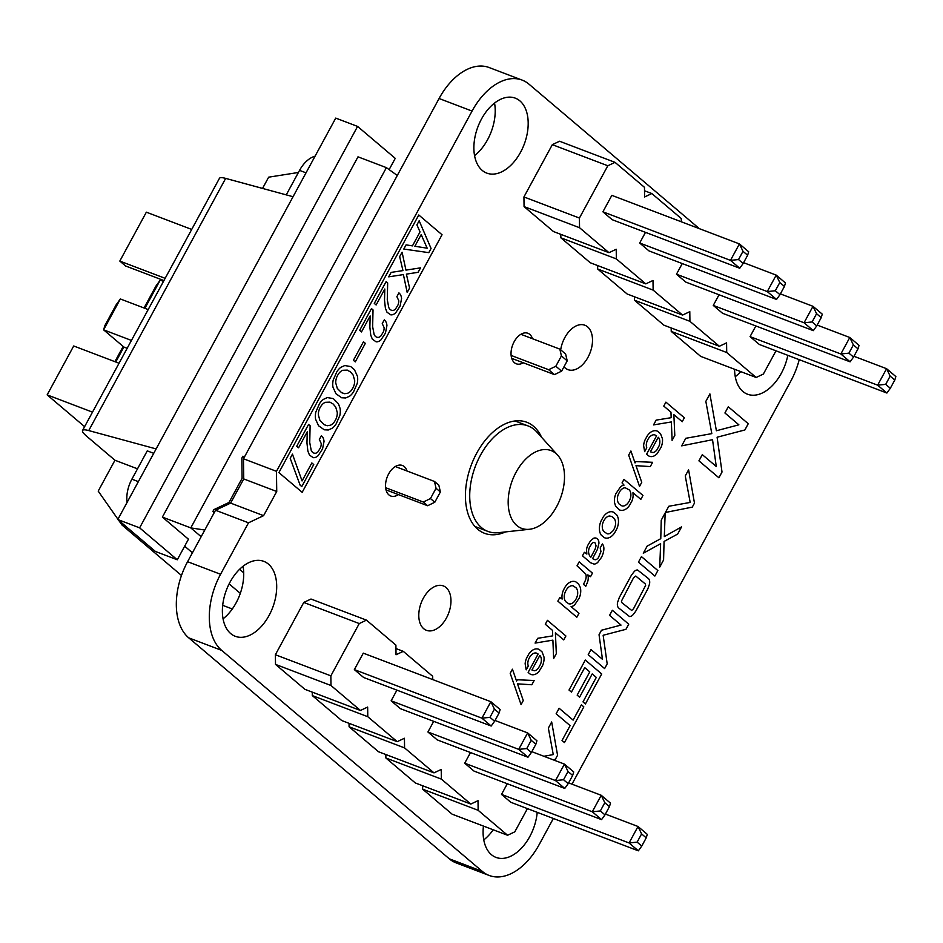<?xml version="1.0" encoding="UTF-8"?>
<svg xmlns="http://www.w3.org/2000/svg" width="943" height="943" viewBox="0 0 943 943"><rect width="100%" height="100%" fill="white"/><g stroke="black" fill="none" stroke-linecap="round" stroke-linejoin="round"><path stroke-width="1.41" d="M681.306 221.782L681.259 218.517L651.825 193.551L644.599 196.969L644.47 187.315L615.036 162.349L559.553 141.238L552.327 144.656L523.931 196.946L579.415 218.057L579.544 227.711L608.978 252.677L616.215 249.258L616.345 258.912L645.778 283.878L653.004 280.46L653.134 290.114L682.567 315.08L689.793 311.661L689.922 321.315L719.356 346.27L726.582 342.863L726.711 352.517L756.145 377.471L763.37 374.053L775.995 350.82M523.931 196.946L524.06 206.6L579.544 227.711M552.327 144.656L607.811 165.768L579.415 218.057M524.06 206.6L553.494 231.554L608.978 252.677M560.814 234.335L560.849 237.801L590.283 262.755L645.778 283.878M597.603 265.537L597.65 268.991L627.083 293.957L682.567 315.08M634.391 296.739L634.439 300.192L663.872 325.158L719.356 346.27M671.18 327.94L671.227 331.394L700.661 356.36L756.145 377.471M615.036 162.349L607.811 165.768M739.748 268.236L743.155 263.486L738.522 259.549L730.471 260.374L739.748 268.236L612.172 219.684L602.907 211.821L730.471 260.374L739.418 243.907L743.001 251.321L747.634 255.247L748.683 251.769L739.418 243.907L611.842 195.354L602.907 211.821M645.484 232.355L639.696 243.023L767.272 291.576L776.207 275.108L779.79 282.523L775.311 290.75L767.272 291.576L776.537 299.438L779.955 294.688L775.311 290.75M776.537 299.438L648.961 250.885L639.696 243.023M682.272 263.557L676.485 274.213L804.061 322.777L812.996 306.31L816.579 313.713L812.1 321.952L804.061 322.777L813.326 330.639L816.744 325.877L812.1 321.952M813.326 330.639L685.75 282.075L676.485 274.213M755.85 325.96L750.062 336.616L877.638 385.168L886.585 368.701L890.157 376.116L885.689 384.355L877.638 385.168L886.903 393.031L890.322 388.28L885.689 384.355M886.903 393.031L759.339 344.478L750.062 336.616M850.115 361.829L853.533 357.079L848.9 353.154L840.85 353.979L850.115 361.829L722.55 313.276L713.273 305.414L840.85 353.979L849.784 337.5L853.368 344.914L858 348.851L859.061 345.362L849.784 337.5L817.168 325.087M719.061 294.758L713.273 305.414M560.849 237.801L616.345 258.912M644.517 190.769L651.825 193.551M597.65 268.991L653.134 290.114M634.439 300.192L689.922 321.315M671.227 331.394L726.711 352.517M743.591 262.684L776.207 275.108L785.484 282.971L784.423 286.448L779.79 282.523M780.38 293.886L812.996 306.31L822.272 314.16L821.212 317.65L816.579 313.713M853.957 356.289L886.585 368.701L895.85 376.563L894.789 380.053L890.157 376.116M738.522 259.549L743.001 251.321M743.155 263.486L747.634 255.247M779.955 294.688L784.423 286.448M816.744 325.877L821.212 317.65M890.322 388.28L894.789 380.053M853.533 357.079L858 348.851M848.9 353.154L853.368 344.914M432.743 679.573L432.696 676.308L403.274 651.342L396.036 654.76L395.907 645.106L366.473 620.14L310.99 599.029L303.764 602.447L275.38 654.737L330.863 675.848L330.993 685.502L360.426 710.468L367.652 707.05L367.782 716.704L397.215 741.67L404.441 738.251L404.571 747.905L434.004 772.871L441.23 769.453L441.359 779.107L470.793 804.061L478.018 800.654L478.148 810.308L507.582 835.262L514.807 831.844L527.432 808.611M275.38 654.737L275.509 664.391L330.993 685.502M303.764 602.447L359.248 623.559L330.863 675.848M275.509 664.391L304.931 689.345L360.426 710.468M312.251 692.127L312.298 695.592L341.731 720.546L397.215 741.67M349.04 723.328L349.087 726.782L378.52 751.748L434.004 772.871M385.828 754.53L385.876 757.983L415.309 782.949L470.793 804.061M422.617 785.731L422.664 789.185L452.098 814.151L507.582 835.262M366.473 620.14L359.248 623.559M491.185 726.027L494.603 721.277L489.959 717.34L481.92 718.165L491.185 726.027L363.609 677.475L354.344 669.613L481.92 718.165L490.855 701.698L494.438 709.112L499.071 713.038L500.132 709.56L490.855 701.698L363.291 653.145L354.344 669.613M396.92 690.146L391.133 700.814L518.709 749.367L527.644 732.9L531.227 740.314L526.76 748.542L518.709 749.367L527.974 757.229L531.392 752.479L526.76 748.542M527.974 757.229L400.41 708.676L391.133 700.814M433.709 721.348L427.922 732.004L555.498 780.568L564.444 764.101L568.016 771.504L563.549 779.743L555.498 780.568L564.763 788.431L568.181 783.668L563.549 779.743M564.763 788.431L437.198 739.866L427.922 732.004M507.299 783.751L501.511 794.407L629.075 842.959L638.022 826.492L641.594 833.907L637.126 842.146L629.075 842.959L638.352 850.822L641.759 846.071L637.126 842.146M638.352 850.822L510.776 802.269L501.511 794.407M601.563 819.62L604.97 814.87L600.337 810.945L592.287 811.77L601.563 819.62L473.987 771.068L464.71 763.205L592.287 811.77L601.233 795.291L604.805 802.705L609.437 806.642L610.498 803.153L601.233 795.291L568.605 782.879M470.498 752.549L464.71 763.205M312.298 695.592L367.782 716.704M395.954 648.56L403.274 651.342M349.087 726.782L404.571 747.905M385.876 757.983L441.359 779.107M422.664 789.185L478.148 810.308M495.028 720.476L527.644 732.9L536.921 740.762L535.86 744.239L531.227 740.314M531.817 751.677L564.444 764.101L573.709 771.952L572.649 775.441L568.016 771.504M605.406 814.08L638.022 826.492L647.287 834.355L646.226 837.844L641.594 833.907M489.959 717.34L494.438 709.112M494.603 721.277L499.071 713.038M531.392 752.479L535.86 744.239M568.181 783.668L572.649 775.441M641.759 846.071L646.226 837.844M604.97 814.87L609.437 806.642M600.337 810.945L604.805 802.705M389.129 169.61L395.247 158.353L357.586 126.421L335.743 118.099L117.781 519.534L139.623 527.856L177.284 559.788L188.459 539.207L162.385 517.094L357.998 156.833L386.394 167.642L397.286 175.481M117.781 519.534L155.442 551.478L177.284 559.788M357.586 126.421L139.623 527.856M243.707 572.778L239.605 569.301M201.165 536.697L190.781 527.903L162.385 517.094M240.3 593.371L229.125 583.894M192.431 552.787L184.663 546.197M262.543 188.423L268.661 177.178L298.412 172.475M117.934 519.251L98.202 491.114L114.963 460.243L86.803 436.35A29.704 4.974 28.5 0 1 82.536 430.491A29.704 4.974 28.5 0 1 88.736 430.574L225.66 178.392A29.704 4.974 -151.5 0 0 219.46 178.31L82.536 430.491M181.48 575.466L121.977 525.003L118.665 520.288M222.689 605.323L232.296 608.978M225.66 178.392L293.049 196.722M156.125 448.915L88.736 430.574M114.963 460.243L137.513 468.824M153.733 453.324L147.261 450.86L131.89 479.174A26.734 16.491 110.8 0 0 127.081 502.407M126.067 526.571L121.977 525.003M315.045 156.208A26.734 16.491 110.8 0 0 299.556 170.377L286.248 194.871M204.784 530.037L190.781 527.903L386.394 167.642M557.678 455.163L536.897 432.094A56.439 34.82 110.8 0 0 534.492 429.76A56.439 34.82 110.8 0 0 528.009 425.906A56.439 34.82 110.8 0 0 477.736 460.679A56.439 34.82 110.8 0 0 481.39 527.538A56.439 34.82 110.8 0 0 487.861 531.392A56.439 34.82 110.8 0 0 498.611 532.677L529.471 529.271A41.586 25.661 -69.2 0 1 516.776 525.487A41.586 25.661 -69.2 0 1 516.976 470.628A41.586 25.661 -69.2 0 1 557.678 455.163A41.586 25.661 -69.2 0 1 560.319 498.588A41.586 25.661 -69.2 0 1 529.471 529.271M144.043 307.972L155.937 286.071L160.204 280.13L144.904 308.302M116.095 304.907L120.362 298.966L103.6 329.838L104.921 325.488L116.095 304.907M123.168 346.435L114.893 361.664M163.504 281.391L160.204 280.13M127.175 348.297L123.875 347.036L103.6 329.838L131.442 340.435M148.204 309.563L120.362 298.966M115.753 361.994L123.875 347.036M165.155 278.326L119.808 261.07L146.354 212.175L191.7 229.432M163.941 280.578L125.596 265.985L119.808 261.07M119.054 363.244L73.695 345.987L47.15 394.881L84.622 426.66M92.508 412.138L47.15 394.881M434.475 481.46L436.043 488.274L440.393 491.951L438.825 485.138L434.475 481.46L395.294 466.537M386.005 489.877L427.639 505.731L434.806 502.242L440.393 491.951M436.043 488.274L430.456 498.564L423.301 502.041L427.639 505.731M434.806 502.242L430.456 498.564M385.616 487.696L423.301 502.041M554.46 374.63L561.615 371.141L555.828 366.238L548.661 369.715L554.46 374.63L511.707 358.364M561.615 371.141L567.214 360.851L565.635 354.038L559.847 349.134L561.415 355.935L567.214 360.851M561.415 355.935L555.828 366.238M520.866 334.293L559.847 349.134M511.118 355.428L548.661 369.715M244.237 457.367L242.881 456.223L241.832 458.145L242.103 478.313L228.984 502.478L213.896 509.621L212.882 511.483L214.226 512.638M227.593 670.791L260.586 698.775M702.299 454.644L698.928 460.844L718.896 477.783L722.02 472.03L717.104 437.222L744.864 429.973L748.259 423.713L728.279 406.775L724.919 412.987L738.876 424.821L716.385 430.751L709.89 393.903L705.835 401.376L711.812 433.627L685.785 438.295L681.683 445.85L712.531 439.709L716.279 466.502L702.299 454.644M671.168 417.69L656.139 420.118L653.546 424.904L671.357 421.945L672.1 440.357L674.799 435.395L673.868 414.637L682.225 421.721L684.359 417.784L665.899 402.142L663.766 406.079L670.968 412.174L671.168 417.69M427.167 248.198L421.191 234.595L414.861 246.253L427.167 248.198M337.323 388.445L341.578 392.689L344.69 393.702L347.778 393.196A9.843 6.071 110.8 0 0 351.68 389.93L352.776 388.198A9.807 6.047 110.8 0 0 354.674 380.477L353.13 375.055L350.513 371.978L347.283 370.104L342.663 370.293A9.972 6.153 110.8 0 0 338.714 373.593L337.618 375.338A9.63 5.941 110.8 0 0 335.755 383.011L337.323 388.445M319.936 420.472L324.192 424.715L327.292 425.729L330.38 425.234A9.843 6.071 110.8 0 0 334.293 421.957L335.378 420.224A9.807 6.047 110.8 0 0 337.276 412.504L335.732 407.081L333.127 404.005L329.897 402.131L325.276 402.331A9.972 6.153 110.8 0 0 321.327 405.631L320.219 407.364A9.63 5.941 110.8 0 0 318.369 415.038L319.936 420.472M418.775 214.992L278.904 472.596L302.173 492.329L442.043 234.736L418.775 214.992M431.057 248.492L428.794 252.653L403.804 249.046L406.068 244.862L412.456 245.875L420.024 231.931L416.924 224.882L419.163 220.756L431.057 248.492M407.187 292.448L403.404 274.602L388.705 276.841L391.121 272.397L402.956 270.594L399.667 256.661L402.083 252.217L405.95 270.122L420.531 267.859L418.114 272.315L406.386 274.13L409.58 288.051L407.187 292.448M384.803 289.006L376.127 304.978L374.288 303.41L386.111 281.627L387.667 282.947L387.278 299.721L388.752 307.453A10.632 6.554 110.8 0 0 391.239 310.176L392.347 310.459A6.13 3.784 110.8 0 0 395.53 308.986L397.946 305.037A6.66 4.114 110.8 0 0 398.736 300.617L396.885 296.656L398.948 292.86L400.044 294.063A11.457 7.072 -69.2 0 1 401.577 298.589L400.08 306.157L395.659 312.864A9.548 5.894 -69.2 0 1 390.685 314.809L386.995 312.216L385.404 308.243L384.508 300.18L384.803 289.006M370.163 315.964L361.487 331.936L359.648 330.368L371.471 308.597L373.027 309.917L372.638 326.691L374.112 334.423A10.621 6.554 110.8 0 0 376.599 337.146L377.707 337.417A6.13 3.784 110.8 0 0 380.889 335.956L383.306 332.007A6.66 4.114 110.8 0 0 384.096 327.575L382.245 323.626L384.308 319.83L385.404 321.033A11.457 7.072 -69.2 0 1 386.936 325.559L385.439 333.127L381.019 339.822A9.548 5.894 -69.2 0 1 376.045 341.779L372.355 339.174L370.764 335.201L369.868 327.138L370.163 315.964M365.342 343.358L355.263 361.9L353.401 360.309L363.468 341.767L365.342 343.358M341.684 397.769L335.967 393.75L332.985 387.208A14.605 9.006 -69.2 0 1 333.197 380.076L336.899 371.636A14.098 8.699 -69.2 0 1 340.871 367.31L344.761 365.542L350.725 366.568L354.485 369.75L357.444 376.304A14.652 9.041 -69.2 0 1 357.22 383.483L353.495 391.958A13.85 8.546 -69.2 0 1 349.547 396.237L345.68 397.97L341.684 397.769M324.298 429.808L318.569 425.776L315.599 419.234A14.605 9.006 -69.2 0 1 315.811 412.103L319.5 403.663A14.098 8.699 -69.2 0 1 323.484 399.349L327.362 397.569L333.327 398.594L338.443 403.745L340.058 408.331A14.652 9.041 -69.2 0 1 339.834 415.509L336.109 423.985A13.85 8.546 -69.2 0 1 332.148 428.263L328.294 429.996L324.298 429.808M307.253 431.823L298.577 447.795L296.739 446.228L308.561 424.456L310.117 425.776L309.728 442.55L311.202 450.282A10.632 6.554 110.8 0 0 313.701 453.005L314.797 453.277A6.13 3.784 110.8 0 0 317.98 451.815L320.396 447.866A6.66 4.114 110.8 0 0 321.186 443.446L319.347 439.485L321.398 435.69L322.494 436.892A11.457 7.072 -69.2 0 1 324.027 441.418L322.541 448.986L318.109 455.681A9.548 5.894 -69.2 0 1 313.147 457.638L309.457 455.033L307.866 451.06L306.958 442.998L307.253 431.823M313.736 464.557L301.784 486.576L300.122 485.162L290.185 458.286L292.448 454.125L302.066 480.942L311.838 462.954L313.736 464.557M656.576 435.819L646.603 454.196L647.794 455.28A13.791 8.511 110.8 0 0 651.578 456.601L652.992 456.365A11.823 7.296 110.8 0 0 657.259 453.548L661.043 447.383A12.235 7.556 110.8 0 0 662.457 438.801L660.501 433.674L657.742 431.328A14.239 8.782 110.8 0 0 653.181 430.975L651.648 431.623A12.176 7.52 110.8 0 0 647.358 435.713L645.165 439.662A11.811 7.285 110.8 0 0 643.609 445.567L644.658 451.662L646.768 447.772A7.32 4.515 -69.2 0 1 646.356 443.988L646.627 442.597A9.277 5.717 -69.2 0 1 650.505 436.173L651.495 435.466A9.1 5.611 -69.2 0 1 654.737 434.864L656.576 435.819M656.953 449.823A7.674 4.727 -69.2 0 1 653.051 452.581L650.399 451.815L658.297 437.269A8.216 5.069 -69.2 0 1 659.039 445.956L656.953 449.823M690.182 502.43L668.799 506.261L665.428 512.473L692.292 507.122L694.472 503.102L688.59 469.803L685.266 475.932L690.182 502.43M630.902 451.002L628.675 455.115L639.531 486.411L641.747 482.344L635.983 465.677L650.305 466.573L652.615 462.306L635.794 461.563L635.052 462.93L630.902 451.002M660.772 538.665L647.157 546.115L643.291 553.246L660.63 543.687L659.735 567.073L663.589 559.989L664.061 541.447L677.663 534.056L681.565 526.889L664.32 536.591L665.157 512.98L661.243 520.182L660.772 538.665M615.531 506.014L619.091 509.727A14.593 9.006 110.8 0 0 623.606 510.139L625.15 509.515A12.07 7.45 110.8 0 0 629.523 505.424L631.857 501.157A10.29 6.342 110.8 0 0 633.13 495.641L632.953 492.706L640.827 499.377L642.961 495.452L623.983 479.35L622.05 482.91L624.03 485.126A10.09 6.224 110.8 0 0 620.447 486.906L615.838 493.79A12.165 7.509 110.8 0 0 614.494 502.407L615.531 506.014M625.256 505.424A9.395 5.799 -69.2 0 1 621.979 505.919L618.926 503.821A10.562 6.518 -69.2 0 1 617.476 500.167L617.394 498.753A8.322 5.128 -69.2 0 1 618.36 494.215L620.011 491.173A8.416 5.187 -69.2 0 1 625.244 487.767L629.358 489.983A10.621 6.554 -69.2 0 1 630.832 493.613L630.902 495.028A8.346 5.151 -69.2 0 1 629.924 499.59L629.17 501.169A8.864 5.469 -69.2 0 1 626.317 504.729L625.256 505.424M599.43 529.919A13.721 8.463 110.8 0 0 601.328 535.188L604.109 537.545A13.909 8.581 110.8 0 0 608.707 537.84L610.251 537.156A12.613 7.78 110.8 0 0 614.577 532.96L616.934 528.61A12.931 7.98 110.8 0 0 618.478 521.998L618.431 519.935A13.662 8.428 110.8 0 0 616.522 514.666L613.752 512.32A14.027 8.652 110.8 0 0 609.154 512.014L607.61 512.709A12.66 7.815 110.8 0 0 603.284 516.894L600.927 521.243A12.86 7.933 110.8 0 0 599.383 527.856L599.43 529.919M610.357 533.219A9.006 5.564 -69.2 0 1 607.115 533.762L603.779 531.451A10.267 6.342 -69.2 0 1 602.318 527.679L602.259 526.277A8.357 5.151 -69.2 0 1 603.897 520.595L605.088 518.78A8.239 5.08 -69.2 0 1 609.673 516.021L611.877 516.54L614.093 518.414A10.031 6.188 -69.2 0 1 615.543 522.186L615.59 523.589A8.605 5.304 -69.2 0 1 612.761 531.086L610.357 533.219M641.452 556.629L638.458 562.146L654.866 576.055L657.86 570.55L641.452 556.629M617.535 602.542A6.742 4.161 110.8 0 0 618.502 607.858L629.488 616.522A6.601 4.078 110.8 0 0 632.706 615.142L635.665 611.335L647.782 589.01L649.538 583.988A6.742 4.161 110.8 0 0 648.572 578.672L637.586 570.008A6.601 4.078 110.8 0 0 634.368 571.387L631.421 575.195L619.292 597.52L617.535 602.542M631.692 610.451L621.743 602.577L621.425 601.139L633.555 577.788L635.759 576.043L645.33 583.965L645.649 585.391L633.519 608.754L631.692 610.451M584.365 552.303L582.468 555.816L590.695 562.794L594.102 564.103A8.876 5.481 110.8 0 0 597.732 562.429L601.351 557.572A13.591 8.381 110.8 0 0 603.709 550.818L603.874 549.203A8.888 5.481 110.8 0 0 603.119 545.054L602.388 543.958L600.208 547.977L600.962 551.561L598.392 557.69A5.517 3.407 -69.2 0 1 595.021 559.741L592.581 558.645L597.438 549.356L598.923 543.333A7.143 4.409 110.8 0 0 598.039 539.655L597.249 538.771A8.251 5.092 110.8 0 0 593.736 538.205L590.648 540.61L587.725 545.431A10.078 6.212 110.8 0 0 586.534 549.58L586.852 554.06L584.365 552.303M595.163 549.062L590.872 557.195A10.998 6.778 -69.2 0 1 588.88 553.93L588.621 552.515A7.827 4.833 -69.2 0 1 589.281 547.718L591.815 543.533A4.314 2.664 -69.2 0 1 595.116 542.979L596.059 545.797L595.163 549.062M584.966 581.36L583.446 584.318L585.768 586.275L587.595 582.02A9.713 5.988 110.8 0 0 588.173 576.479L587.807 574.865L590.518 576.692L592.452 573.132L579.179 561.875L577.033 565.812L585.697 574.016A6.766 4.173 -69.2 0 1 585.556 579.839L584.966 581.36M590.99 649.574L588.22 654.678L604.628 668.587L607.186 663.86L603.143 635.264L625.952 629.311L628.733 624.172L612.337 610.262L609.567 615.355L621.036 625.079L601.493 630.23L599.041 634.745L602.471 659.322L590.99 649.574M559.788 597.579L557.855 601.139L576.833 617.229L578.978 613.304L571.081 606.597A9.465 5.847 110.8 0 0 574.759 604.793L579.273 597.968A12.365 7.627 110.8 0 0 580.263 587.395L578.696 584.236L576.055 581.996A14.675 9.053 110.8 0 0 571.529 581.583L569.985 582.22A12.389 7.638 110.8 0 0 564.055 588.915L563.242 590.613A11.08 6.837 110.8 0 0 562.158 599.064L559.788 597.579M568.829 603.826L565.776 601.728A10.632 6.566 -69.2 0 1 564.303 598.098L564.22 596.683A8.298 5.128 -69.2 0 1 565.199 592.121L565.965 590.53A8.805 5.434 -69.2 0 1 568.794 587.006L569.855 586.31A9.324 5.752 -69.2 0 1 573.132 585.827L576.185 587.913A10.585 6.53 -69.2 0 1 577.646 591.567L577.717 592.982A8.546 5.269 -69.2 0 1 576.02 599.064L575.112 600.526A8.416 5.198 -69.2 0 1 569.89 603.944L568.829 603.826M552.704 635.877L537.675 638.317L535.082 643.091L552.893 640.144L553.635 658.556L556.323 653.593L555.392 632.824L563.749 639.908L565.894 635.983L547.435 620.329L545.302 624.266L552.492 630.36L552.704 635.877M585.308 660.041L569.018 690.04L571.446 692.091L584.731 667.609L589.776 671.887L577.163 695.132L579.591 697.195L592.204 673.95L596.294 677.404L582.998 701.898L585.426 703.95L601.705 673.962L585.308 660.041M538.111 654.006L528.139 672.383L529.329 673.467A13.791 8.511 110.8 0 0 533.113 674.787L534.528 674.551A11.823 7.296 110.8 0 0 538.795 671.734L542.579 665.569A12.235 7.556 110.8 0 0 543.993 656.988L542.036 651.861L539.278 649.527A14.239 8.782 110.8 0 0 534.716 649.161L533.184 649.821A12.176 7.52 110.8 0 0 528.893 653.912L526.689 657.86A11.811 7.285 110.8 0 0 525.145 663.766L526.194 669.848L528.304 665.958A7.32 4.515 -69.2 0 1 527.88 662.186L528.163 660.784A9.277 5.717 -69.2 0 1 532.041 654.359L533.031 653.664A9.1 5.611 -69.2 0 1 536.272 653.051L538.111 654.006M538.488 668.009A7.674 4.727 -69.2 0 1 534.587 670.768L531.923 670.001L539.82 655.468A8.216 5.069 -69.2 0 1 540.575 664.143L538.488 668.009M570.114 725.627L562.04 740.503L564.456 742.554L583.835 706.885L581.407 704.822L573.108 720.11L559.128 708.264L556.134 713.768L570.114 725.627M512.438 669.2L510.198 673.302L521.066 704.61L523.271 700.531L517.507 683.864L531.84 684.759L534.151 680.504L517.33 679.762L516.587 681.117L512.438 669.2M553.034 759.752L555.38 759.292L557.561 755.272L551.679 721.973L548.354 728.102L553.258 754.589L543.887 756.274M699.364 228.666L528.976 84.163A59.409 36.659 110.8 0 0 522.163 80.108L489.181 67.554A59.409 36.659 110.8 0 0 439.084 98.508L243.471 458.769L243.742 478.938L230.622 503.102L215.534 510.234L187.586 561.71A59.409 36.659 110.8 0 0 188.741 637.845L449.328 858.837A59.409 36.659 110.8 0 0 456.141 862.892L489.122 875.446A59.409 36.659 110.8 0 0 539.231 844.492L553.352 818.477M522.163 80.108A59.409 36.659 110.8 0 0 472.066 111.062L276.464 471.323L276.735 491.492L263.604 515.656L248.516 522.799L220.568 574.263A59.409 36.659 110.8 0 0 221.723 650.399L482.309 871.391A59.409 36.659 110.8 0 0 489.122 875.446M571.977 784.163L790.717 381.29A59.409 36.659 110.8 0 0 799.228 359.66M519.899 100.889A40.101 24.742 110.8 0 0 515.302 98.155A40.101 24.742 110.8 0 0 477.912 126.833A40.101 24.742 110.8 0 0 486.777 173.111A40.101 24.742 110.8 0 0 522.493 148.393A40.101 24.742 110.8 0 0 519.899 100.889M532.465 338.714A16.337 10.078 110.8 0 0 529.777 334.388A16.337 10.078 110.8 0 0 527.903 333.268A16.337 10.078 110.8 0 0 512.674 344.949A16.337 10.078 110.8 0 0 516.281 363.798A16.337 10.078 110.8 0 0 523.306 362.772M734.585 369.267A40.101 24.742 110.8 0 0 747.493 394.209A40.101 24.742 110.8 0 0 787.818 355.322M563.997 366.78A23.764 14.664 110.8 0 0 567.957 369.644A23.764 14.664 110.8 0 0 589.127 355.004A23.764 14.664 110.8 0 0 587.595 326.856A23.764 14.664 110.8 0 0 584.872 325.229A23.764 14.664 110.8 0 0 560.684 349.853M541.588 437.304A59.409 36.659 110.8 0 0 533.585 426.307A59.409 36.659 110.8 0 0 526.783 422.264A59.409 36.659 110.8 0 0 471.394 464.734A59.409 36.659 110.8 0 0 484.513 533.29A59.409 36.659 110.8 0 0 505.578 531.899M406.975 470.993A16.337 10.078 110.8 0 0 404.264 466.585A16.337 10.078 110.8 0 0 402.39 465.477A16.337 10.078 110.8 0 0 387.16 477.158A16.337 10.078 110.8 0 0 390.767 496.006A16.337 10.078 110.8 0 0 398.394 494.603M268.401 564.091A40.101 24.742 110.8 0 0 263.804 561.356A40.101 24.742 110.8 0 0 226.414 590.023A40.101 24.742 110.8 0 0 235.278 636.301A40.101 24.742 110.8 0 0 271.006 611.594A40.101 24.742 110.8 0 0 268.401 564.091M446.051 587.524A23.764 14.664 110.8 0 0 443.328 585.909A23.764 14.664 110.8 0 0 421.179 602.895A23.764 14.664 110.8 0 0 426.425 630.325A23.764 14.664 110.8 0 0 447.595 615.685A23.764 14.664 110.8 0 0 446.051 587.524M483.441 826.08A40.101 24.742 110.8 0 0 495.994 857.399A40.101 24.742 110.8 0 0 537.215 812.336M474.541 155.619A40.101 24.742 110.8 0 0 494.545 103.082M735.257 376.717A40.101 24.742 110.8 0 0 740.726 371.601M223.055 618.82A40.101 24.742 110.8 0 0 243.046 566.283M483.771 839.918A40.101 24.742 110.8 0 0 493.213 829.793M248.516 522.799L215.534 510.234M263.604 515.656L230.622 503.102M276.735 491.492L243.742 478.938M276.464 471.323L243.471 458.769M306.015 172.84L299.556 170.377M138.362 481.637L131.89 479.174M482.309 871.391L449.328 858.837M221.723 650.399L188.741 637.845M220.568 574.263L187.586 561.71M472.066 111.062L439.084 98.508M474.871 526.453L487.861 531.392M515.019 420.967L528.009 425.906"/></g></svg>
